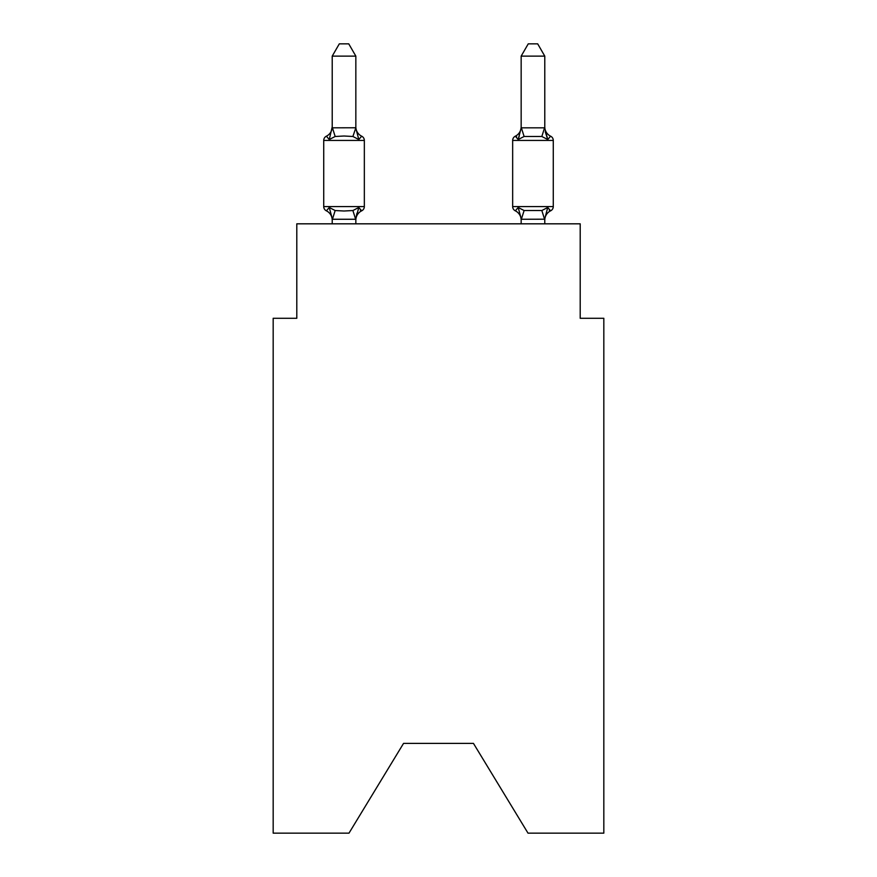 <?xml version="1.0" encoding="UTF-8"?>
<svg xmlns="http://www.w3.org/2000/svg" width="877" height="877" viewBox="0 0 877 877"><rect width="100%" height="100%" fill="white"/><g stroke="black" fill="none" stroke-linecap="round" stroke-linejoin="round"><path stroke-width="1.32" d="M473.459 743.4L528.009 833.15L603.825 833.15L603.825 318.285L580.201 318.285L580.201 223.821L296.799 223.821L296.799 318.285L273.175 318.285L273.175 833.15L348.991 833.15L403.541 743.4L473.459 743.4L403.541 743.4M544.781 223.821L544.781 220.171A10.392 10.392 0 0 1 550.624 210.82L549.276 210.173L550.624 210.82A4.725 4.725 0 0 0 553.277 206.577A4.725 4.725 0 0 1 550.624 210.82A4.725 4.725 0 0 0 553.277 206.577A4.725 4.725 0 0 1 550.624 210.82L549.276 210.173L550.624 210.82A4.725 4.725 0 0 0 553.277 206.577A4.725 4.725 0 0 1 550.624 210.82A4.725 4.725 0 0 0 553.277 206.577A4.725 4.725 0 0 1 550.624 210.82L549.276 210.173L550.624 210.82A4.725 4.725 0 0 0 553.277 206.577A4.725 4.725 0 0 1 550.624 210.82A4.725 4.725 0 0 0 553.277 206.577A4.725 4.725 0 0 1 550.624 210.82L549.276 210.173L550.624 210.82A4.725 4.725 0 0 0 553.277 206.577A4.725 4.725 0 0 1 550.624 210.82A4.725 4.725 0 0 0 553.277 206.577A4.725 4.725 0 0 1 550.624 210.82L549.276 210.173L550.624 210.82A4.725 4.725 0 0 0 553.277 206.577A4.725 4.725 0 0 1 550.624 210.82A4.725 4.725 0 0 0 553.277 206.577A4.725 4.725 0 0 1 550.624 210.82L549.276 210.173L550.624 210.82A4.725 4.725 0 0 0 553.277 206.577A4.725 4.725 0 0 1 550.624 210.82A4.725 4.725 0 0 0 553.277 206.577A4.725 4.725 0 0 1 550.624 210.82L549.276 210.173L550.624 210.82A4.725 4.725 0 0 0 553.277 206.577A4.725 4.725 0 0 1 550.624 210.82A4.725 4.725 0 0 0 553.277 206.577A4.725 4.725 0 0 1 550.624 210.82L549.276 210.173L550.624 210.82A4.725 4.725 0 0 0 553.277 206.577A4.725 4.725 0 0 1 550.624 210.82A4.725 4.725 0 0 0 553.277 206.577A4.725 4.725 0 0 1 550.624 210.82L549.276 210.173L550.624 210.82A4.725 4.725 0 0 0 553.277 206.577A4.725 4.725 0 0 1 550.624 210.82A4.725 4.725 0 0 0 553.277 206.577A4.725 4.725 0 0 1 550.624 210.82L549.276 210.173L550.624 210.82A4.725 4.725 0 0 0 553.277 206.577A4.725 4.725 0 0 1 550.624 210.82A4.725 4.725 0 0 0 553.277 206.577A4.725 4.725 0 0 1 550.624 210.82L549.276 210.173L550.624 210.82A4.725 4.725 0 0 0 553.277 206.577A4.725 4.725 0 0 1 550.624 210.82A4.725 4.725 0 0 0 553.277 206.577A4.725 4.725 0 0 1 550.624 210.82L549.276 210.173L550.624 210.82A4.725 4.725 0 0 0 553.277 206.577A4.725 4.725 0 0 1 550.624 210.82A4.725 4.725 0 0 0 553.277 206.577A4.725 4.725 0 0 1 550.624 210.82L549.276 210.173L550.624 210.82A4.725 4.725 0 0 0 553.277 206.577A4.725 4.725 0 0 1 550.624 210.82A4.725 4.725 0 0 0 553.277 206.577A4.725 4.725 0 0 1 550.624 210.82L549.276 210.173L550.624 210.82A4.725 4.725 0 0 0 553.277 206.577A4.725 4.725 0 0 1 550.624 210.82A4.725 4.725 0 0 0 553.277 206.577A4.725 4.725 0 0 1 550.624 210.82L549.276 210.173L550.624 210.82A4.725 4.725 0 0 0 553.277 206.577A4.725 4.725 0 0 1 550.624 210.82A4.725 4.725 0 0 0 553.277 206.577A4.725 4.725 0 0 1 550.624 210.82L549.276 210.173L550.624 210.82A4.725 4.725 0 0 0 553.277 206.577A4.725 4.725 0 0 1 550.624 210.82A4.725 4.725 0 0 0 553.277 206.577A4.725 4.725 0 0 1 550.624 210.82L547.73 207.498L550.624 210.82A4.725 4.725 0 0 0 553.277 206.577L553.277 140.441L512.661 140.441L512.661 206.577A4.725 4.725 0 0 0 515.314 210.82L518.208 207.498L515.314 210.82A10.392 10.392 0 0 1 521.157 220.171L521.157 218.768L521.157 220.171A10.392 10.392 0 0 0 515.314 210.82L518.208 207.498L515.314 210.82A10.392 10.392 0 0 1 521.157 220.171A10.392 10.392 0 0 0 515.314 210.82A10.392 10.392 0 0 1 521.157 220.171A10.392 10.392 0 0 0 515.314 210.82L518.208 207.498L515.314 210.82A10.392 10.392 0 0 1 521.157 220.171A10.392 10.392 0 0 0 515.314 210.82A10.392 10.392 0 0 1 521.157 220.171A10.392 10.392 0 0 0 515.314 210.82A10.392 10.392 0 0 1 521.157 220.171A10.392 10.392 0 0 0 515.314 210.82L518.208 207.498L515.314 210.82A10.392 10.392 0 0 1 521.157 220.171A10.392 10.392 0 0 0 515.314 210.82A10.392 10.392 0 0 1 521.157 220.171A10.392 10.392 0 0 0 515.314 210.82A10.392 10.392 0 0 1 521.157 220.171A10.392 10.392 0 0 0 515.314 210.82L518.208 207.498L515.314 210.82A10.392 10.392 0 0 1 521.157 220.171A10.392 10.392 0 0 0 515.314 210.82A10.392 10.392 0 0 1 521.157 220.171A10.392 10.392 0 0 0 515.314 210.82L518.208 207.498L515.314 210.82A10.392 10.392 0 0 1 521.157 220.171A10.392 10.392 0 0 0 515.314 210.82L518.208 207.498L515.314 210.82A10.392 10.392 0 0 1 521.157 220.171A10.392 10.392 0 0 0 515.314 210.82A10.392 10.392 0 0 1 521.157 220.171A10.392 10.392 0 0 0 515.314 210.82L518.208 207.498L515.314 210.82A10.392 10.392 0 0 1 521.157 220.171A10.392 10.392 0 0 0 515.314 210.82L518.208 207.498L515.314 210.82A10.392 10.392 0 0 1 521.157 220.171A10.392 10.392 0 0 0 515.314 210.82L518.208 207.498L515.314 210.82A10.392 10.392 0 0 1 521.157 220.171M519.316 135.782L518.208 139.52L515.314 136.198L518.208 139.52L519.316 135.782L518.208 139.52L519.316 135.782L518.208 139.52L519.316 135.782L518.208 139.52L519.316 135.782L518.208 139.52L519.316 135.782L518.208 139.52L519.316 135.782L518.208 139.52L519.316 135.782L518.208 139.52L519.316 135.782L518.208 139.52L519.316 135.782L518.208 139.52L519.316 135.782L518.208 139.52L519.316 135.782L518.208 139.52L519.316 135.782L518.208 139.52L519.316 135.782L518.208 139.52L519.316 135.782L518.208 139.52L519.316 135.782L518.208 139.52L519.316 135.782L518.208 139.52L524.106 136.483L541.833 136.483L547.73 139.52L550.624 136.198A4.725 4.725 0 0 1 553.277 140.441A4.725 4.725 0 0 0 550.624 136.198L547.73 139.52L545.264 131.802L547.73 139.52L550.624 136.198L547.73 139.52L550.624 136.198L547.73 139.52L545.264 131.802L547.73 139.52L550.624 136.198L547.73 139.52L550.624 136.198L547.73 139.52L545.264 131.802L547.73 139.52L550.624 136.198L547.73 139.52L550.624 136.198L547.73 139.52L545.264 131.802L547.73 139.52L550.624 136.198L547.73 139.52L550.624 136.198L547.73 139.52L545.264 131.802L547.73 139.52L550.624 136.198L547.73 139.52L550.624 136.198L547.73 139.52L545.264 131.802L547.73 139.52L550.624 136.198L547.73 139.52L550.624 136.198L547.73 139.52L545.264 131.802L547.73 139.52L550.624 136.198L547.73 139.52L550.624 136.198L547.73 139.52L545.264 131.802L547.73 139.52L550.624 136.198L547.73 139.52L550.624 136.198L547.73 139.52L545.264 131.802L547.73 139.52L550.624 136.198L547.73 139.52L550.624 136.198L547.73 139.52L545.264 131.802L547.73 139.52L550.624 136.198L547.73 139.52L550.624 136.198L547.73 139.52L545.264 131.802L547.73 139.52L550.624 136.198L547.73 139.52L550.624 136.198L547.73 139.52L545.264 131.802L547.73 139.52L550.624 136.198L547.73 139.52L550.624 136.198L547.73 139.52L545.264 131.802L547.73 139.52L550.624 136.198L547.73 139.52L550.624 136.198L547.73 139.52L545.264 131.802L547.73 139.52L550.624 136.198L547.73 139.52L550.624 136.198L547.73 139.52L545.264 131.802L547.73 139.52L550.624 136.198L547.73 139.52L550.624 136.198L547.73 139.52L545.264 131.802L547.73 139.52L550.624 136.198A10.392 10.392 0 0 1 544.781 126.858L544.781 56.128L521.157 56.128L521.157 127.823L544.781 127.823M544.781 219.195L521.355 219.261L518.208 207.498L515.314 210.82A4.725 4.725 0 0 1 512.661 206.577A4.725 4.725 0 0 0 515.314 210.82A4.725 4.725 0 0 1 512.661 206.577A4.725 4.725 0 0 0 515.314 210.82A4.725 4.725 0 0 1 512.661 206.577A4.725 4.725 0 0 0 515.314 210.82A4.725 4.725 0 0 1 512.661 206.577A4.725 4.725 0 0 0 515.314 210.82A4.725 4.725 0 0 1 512.661 206.577A4.725 4.725 0 0 0 515.314 210.82A4.725 4.725 0 0 1 512.661 206.577A4.725 4.725 0 0 0 515.314 210.82A4.725 4.725 0 0 1 512.661 206.577A4.725 4.725 0 0 0 515.314 210.82L518.208 207.498L515.314 210.82A4.725 4.725 0 0 1 512.661 206.577A4.725 4.725 0 0 0 515.314 210.82L518.208 207.498L515.314 210.82A4.725 4.725 0 0 1 512.661 206.577A4.725 4.725 0 0 0 515.314 210.82L518.208 207.498L515.314 210.82A4.725 4.725 0 0 1 512.661 206.577A4.725 4.725 0 0 0 515.314 210.82L518.208 207.498L515.314 210.82A4.725 4.725 0 0 1 512.661 206.577A4.725 4.725 0 0 0 515.314 210.82L518.208 207.498L515.314 210.82A4.725 4.725 0 0 1 512.661 206.577A4.725 4.725 0 0 0 515.314 210.82L518.208 207.498L515.314 210.82A4.725 4.725 0 0 1 512.661 206.577A4.725 4.725 0 0 0 515.314 210.82L518.208 207.498L515.314 210.82A4.725 4.725 0 0 1 512.661 206.577A4.725 4.725 0 0 0 515.314 210.82L518.208 207.498L515.314 210.82A4.725 4.725 0 0 1 512.661 206.577A4.725 4.725 0 0 0 515.314 210.82L518.208 207.498L524.106 210.535L541.833 210.535L547.73 207.498L544.781 218.768M521.157 127.823L518.208 139.52L515.314 136.198L516.663 136.845L515.314 136.198A4.725 4.725 0 0 0 512.661 140.441M521.157 126.858L521.157 126.858A10.392 10.392 0 0 1 515.314 136.198L518.208 139.52M332.219 220.171L332.219 220.171A10.392 10.392 0 0 0 326.376 210.82A4.725 4.725 0 0 1 323.723 206.577A4.725 4.725 0 0 0 326.376 210.82L329.27 207.498L326.376 210.82A4.725 4.725 0 0 1 323.723 206.577A4.725 4.725 0 0 0 326.376 210.82A4.725 4.725 0 0 1 323.723 206.577A4.725 4.725 0 0 0 326.376 210.82L329.27 207.498L326.376 210.82A4.725 4.725 0 0 1 323.723 206.577A4.725 4.725 0 0 0 326.376 210.82L329.27 207.498L326.376 210.82A4.725 4.725 0 0 1 323.723 206.577A4.725 4.725 0 0 0 326.376 210.82A4.725 4.725 0 0 1 323.723 206.577A4.725 4.725 0 0 0 326.376 210.82L329.27 207.498L326.376 210.82A4.725 4.725 0 0 1 323.723 206.577A4.725 4.725 0 0 0 326.376 210.82L329.27 207.498L326.376 210.82A4.725 4.725 0 0 1 323.723 206.577A4.725 4.725 0 0 0 326.376 210.82L329.27 207.498L326.376 210.82A4.725 4.725 0 0 1 323.723 206.577A4.725 4.725 0 0 0 326.376 210.82A4.725 4.725 0 0 1 323.723 206.577A4.725 4.725 0 0 0 326.376 210.82L329.27 207.498L326.376 210.82A4.725 4.725 0 0 1 323.723 206.577A4.725 4.725 0 0 0 326.376 210.82L329.27 207.498L326.376 210.82A4.725 4.725 0 0 1 323.723 206.577A4.725 4.725 0 0 0 326.376 210.82L329.27 207.498L326.376 210.82A4.725 4.725 0 0 1 323.723 206.577A4.725 4.725 0 0 0 326.376 210.82A4.725 4.725 0 0 1 323.723 206.577A4.725 4.725 0 0 0 326.376 210.82L329.27 207.498L326.376 210.82A4.725 4.725 0 0 1 323.723 206.577A4.725 4.725 0 0 0 326.376 210.82L329.27 207.498L326.376 210.82A4.725 4.725 0 0 1 323.723 206.577A4.725 4.725 0 0 0 326.376 210.82A4.725 4.725 0 0 1 323.723 206.577A4.725 4.725 0 0 0 326.376 210.82A4.725 4.725 0 0 1 323.723 206.577A4.725 4.725 0 0 0 326.376 210.82L329.27 207.498L326.376 210.82A4.725 4.725 0 0 1 323.723 206.577A4.725 4.725 0 0 0 326.376 210.82L329.27 207.498L326.376 210.82A4.725 4.725 0 0 1 323.723 206.577A4.725 4.725 0 0 0 326.376 210.82A4.725 4.725 0 0 1 323.723 206.577A4.725 4.725 0 0 0 326.376 210.82L329.27 207.498L326.376 210.82A4.725 4.725 0 0 1 323.723 206.577A4.725 4.725 0 0 0 326.376 210.82L329.27 207.498L326.376 210.82A4.725 4.725 0 0 1 323.723 206.577A4.725 4.725 0 0 0 326.376 210.82L329.27 207.498L326.376 210.82A4.725 4.725 0 0 1 323.723 206.577A4.725 4.725 0 0 0 326.376 210.82A4.725 4.725 0 0 1 323.723 206.577A4.725 4.725 0 0 0 326.376 210.82L329.27 207.498L326.376 210.82A4.725 4.725 0 0 1 323.723 206.577A4.725 4.725 0 0 0 326.376 210.82L329.27 207.498L326.376 210.82A4.725 4.725 0 0 1 323.723 206.577A4.725 4.725 0 0 0 326.376 210.82L329.27 207.498L326.376 210.82A4.725 4.725 0 0 1 323.723 206.577A4.725 4.725 0 0 0 326.376 210.82A4.725 4.725 0 0 1 323.723 206.577A4.725 4.725 0 0 0 326.376 210.82L329.27 207.498L326.376 210.82A4.725 4.725 0 0 1 323.723 206.577A4.725 4.725 0 0 0 326.376 210.82L329.27 207.498L326.376 210.82A4.725 4.725 0 0 1 323.723 206.577A4.725 4.725 0 0 0 326.376 210.82A4.725 4.725 0 0 1 323.723 206.577A4.725 4.725 0 0 0 326.376 210.82A4.725 4.725 0 0 1 323.723 206.577A4.725 4.725 0 0 0 326.376 210.82L329.27 207.498L326.376 210.82L329.27 207.498L326.376 210.82L329.27 207.498L326.376 210.82L329.27 207.498L326.376 210.82L329.27 207.498L326.376 210.82L329.27 207.498L326.376 210.82L329.27 207.498L335.167 210.535L344.025 211.006L352.894 210.535L358.792 207.498L361.686 210.82L360.337 210.173L361.686 210.82A4.725 4.725 0 0 0 364.339 206.577L364.339 140.441A4.725 4.725 0 0 0 361.686 136.198A4.725 4.725 0 0 1 364.339 140.441A4.725 4.725 0 0 0 361.686 136.198L358.792 139.52L361.686 136.198A4.725 4.725 0 0 1 364.339 140.441A4.725 4.725 0 0 0 361.686 136.198A4.725 4.725 0 0 1 364.339 140.441A4.725 4.725 0 0 0 361.686 136.198A4.725 4.725 0 0 1 364.339 140.441A4.725 4.725 0 0 0 361.686 136.198L358.792 139.52L361.686 136.198A4.725 4.725 0 0 1 364.339 140.441A4.725 4.725 0 0 0 361.686 136.198A4.725 4.725 0 0 1 364.339 140.441A4.725 4.725 0 0 0 361.686 136.198A4.725 4.725 0 0 1 364.339 140.441A4.725 4.725 0 0 0 361.686 136.198A4.725 4.725 0 0 1 364.339 140.441A4.725 4.725 0 0 0 361.686 136.198L358.792 139.52L361.686 136.198A4.725 4.725 0 0 1 364.339 140.441A4.725 4.725 0 0 0 361.686 136.198A4.725 4.725 0 0 1 364.339 140.441A4.725 4.725 0 0 0 361.686 136.198A4.725 4.725 0 0 1 364.339 140.441A4.725 4.725 0 0 0 361.686 136.198A4.725 4.725 0 0 1 364.339 140.441A4.725 4.725 0 0 0 361.686 136.198L358.792 139.52L361.686 136.198A4.725 4.725 0 0 1 364.339 140.441A4.725 4.725 0 0 0 361.686 136.198A4.725 4.725 0 0 1 364.339 140.441A4.725 4.725 0 0 0 361.686 136.198A4.725 4.725 0 0 1 364.339 140.441A4.725 4.725 0 0 0 361.686 136.198L358.792 139.52L361.686 136.198A4.725 4.725 0 0 1 364.339 140.441A4.725 4.725 0 0 0 361.686 136.198L358.792 139.52L361.686 136.198A4.725 4.725 0 0 1 364.339 140.441A4.725 4.725 0 0 0 361.686 136.198A4.725 4.725 0 0 1 364.339 140.441A4.725 4.725 0 0 0 361.686 136.198A4.725 4.725 0 0 1 364.339 140.441A4.725 4.725 0 0 0 361.686 136.198L358.792 139.52L361.686 136.198A4.725 4.725 0 0 1 364.339 140.441A4.725 4.725 0 0 0 361.686 136.198A4.725 4.725 0 0 1 364.339 140.441A4.725 4.725 0 0 0 361.686 136.198A4.725 4.725 0 0 1 364.339 140.441A4.725 4.725 0 0 0 361.686 136.198A4.725 4.725 0 0 1 364.339 140.441A4.725 4.725 0 0 0 361.686 136.198L358.792 139.52L361.686 136.198A4.725 4.725 0 0 1 364.339 140.441A4.725 4.725 0 0 0 361.686 136.198A4.725 4.725 0 0 1 364.339 140.441A4.725 4.725 0 0 0 361.686 136.198A4.725 4.725 0 0 1 364.339 140.441A4.725 4.725 0 0 0 361.686 136.198A4.725 4.725 0 0 1 364.339 140.441A4.725 4.725 0 0 0 361.686 136.198L358.792 139.52L361.686 136.198A4.725 4.725 0 0 1 364.339 140.441A4.725 4.725 0 0 0 361.686 136.198A4.725 4.725 0 0 1 364.339 140.441A4.725 4.725 0 0 0 361.686 136.198A4.725 4.725 0 0 1 364.339 140.441A4.725 4.725 0 0 0 361.686 136.198L358.792 139.52L361.686 136.198A4.725 4.725 0 0 1 364.339 140.441A4.725 4.725 0 0 0 361.686 136.198L358.792 139.52L361.686 136.198A4.725 4.725 0 0 1 364.339 140.441A4.725 4.725 0 0 0 361.686 136.198L358.792 139.52L361.686 136.198L358.792 139.52L361.686 136.198L358.792 139.52L361.686 136.198L358.792 139.52L361.686 136.198L358.792 139.52L361.686 136.198L358.792 139.52L361.686 136.198L358.792 139.52L361.686 136.198L358.792 139.52L361.686 136.198L358.792 139.52L361.686 136.198L358.792 139.52L361.686 136.198L358.792 139.52L361.686 136.198L358.792 139.52L352.894 136.483L344.025 136.012L335.167 136.483L329.27 139.52L326.376 136.198L329.27 139.52L326.376 136.198L329.27 139.52L326.376 136.198L329.27 139.52L326.376 136.198L329.27 139.52L326.376 136.198L329.27 139.52L326.376 136.198L329.27 139.52L326.376 136.198L329.27 139.52L326.376 136.198L329.27 139.52L326.376 136.198L329.27 139.52L326.376 136.198L329.27 139.52L326.376 136.198L329.27 139.52L326.376 136.198L329.27 139.52L326.376 136.198L329.27 139.52L326.376 136.198L329.27 139.52L326.376 136.198L329.27 139.52L326.376 136.198L329.27 139.52L326.376 136.198L329.27 139.52L326.376 136.198L329.27 139.52L326.376 136.198L329.27 139.52L326.376 136.198L329.27 139.52L326.376 136.198L329.27 139.52L326.376 136.198L329.27 139.52L326.376 136.198L329.27 139.52L326.376 136.198L329.27 139.52L326.376 136.198L329.27 139.52L326.376 136.198L329.27 139.52L326.376 136.198L329.27 139.52L326.376 136.198L329.27 139.52L326.376 136.198L329.27 139.52L326.376 136.198L329.27 139.52L326.376 136.198L329.27 139.52L326.376 136.198L329.27 139.52L326.376 136.198L329.27 139.52L332.219 126.858A10.392 10.392 0 0 1 326.376 136.198A4.725 4.725 0 0 0 323.723 140.441L323.723 206.577L364.339 206.577M355.843 56.128L332.219 56.128L339.311 43.85L348.75 43.85L355.843 56.128L355.843 128.25L358.792 139.52M355.843 220.171A10.392 10.392 0 0 1 361.686 210.82L358.792 207.498L361.686 210.82L358.792 207.498L361.686 210.82L358.792 207.498L361.686 210.82L358.792 207.498L361.686 210.82L358.792 207.498L361.686 210.82L358.792 207.498L361.686 210.82L358.792 207.498L361.686 210.82L358.792 207.498L361.686 210.82L358.792 207.498L361.686 210.82L358.792 207.498L361.686 210.82L358.792 207.498L361.686 210.82L358.792 207.498L361.686 210.82L358.792 207.498L361.686 210.82L358.792 207.498L361.686 210.82L358.792 207.498L361.686 210.82L358.792 207.498L361.686 210.82L358.792 207.498L355.645 219.261L332.416 219.261L329.27 207.498M355.843 127.823L352.894 136.483M521.157 219.195L521.157 223.821M332.219 56.128L332.219 127.823L355.645 127.768M355.843 223.821L355.843 219.195M332.219 223.821L332.219 219.195M355.843 218.768L356.95 213.21M355.843 126.858A10.392 10.392 0 0 0 361.686 136.198M553.277 206.577L512.661 206.577A4.725 4.725 0 0 0 515.314 210.82L518.208 207.498M544.781 128.25L547.73 139.52L545.264 131.802M521.157 56.128L528.25 43.85L537.689 43.85L544.781 56.128M364.339 140.441L323.723 140.441M335.167 210.535L332.416 219.261M352.894 210.535L355.645 219.261M332.416 127.768L335.167 136.483M544.584 219.261L541.833 210.535M521.355 219.261L524.106 210.535M541.833 136.483L544.584 127.768M524.106 136.483L521.355 127.768"/></g></svg>
